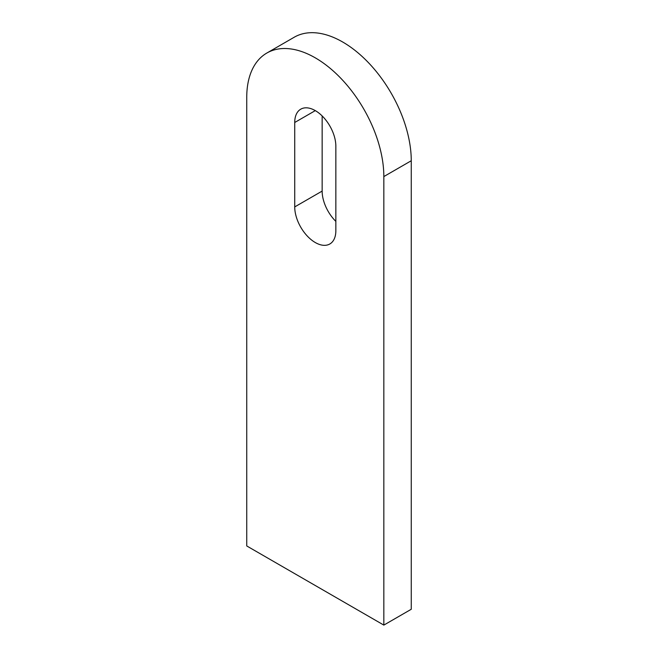 <?xml version="1.0" encoding="UTF-8"?>
<svg xmlns="http://www.w3.org/2000/svg" width="658" height="658" viewBox="0 0 658 658"><rect width="100%" height="100%" fill="white"/><g stroke="black" fill="none" stroke-linecap="round" stroke-linejoin="round"><path stroke-width="0.99" d="M315.289 242.539A29.084 16.787 -120 0 0 329.831 243.978A29.084 16.787 -120 0 0 335.851 230.662L335.851 146.232A29.084 16.787 -120 0 0 323.16 116.968A29.084 16.787 -120 0 0 300.747 109.179A29.084 16.787 -120 0 0 294.726 122.487L294.726 206.916A29.084 16.787 -120 0 0 315.289 242.539M383.836 625.1L246.742 545.951L246.742 97.425A96.94 55.971 60 0 1 266.819 53.051A96.94 55.971 60 0 1 315.289 57.846A96.94 55.971 60 0 1 383.836 176.574L383.836 625.1L411.258 609.267L411.258 160.749A96.94 55.971 60 0 0 342.711 42.022A96.94 55.971 60 0 0 294.241 37.218L266.819 53.051M322.149 115.931L322.149 191.091A29.084 16.787 -120 0 0 335.851 221.392M383.836 176.574L411.258 160.749M315.289 110.618L294.726 122.487M322.149 191.091L294.726 206.916"/></g></svg>
